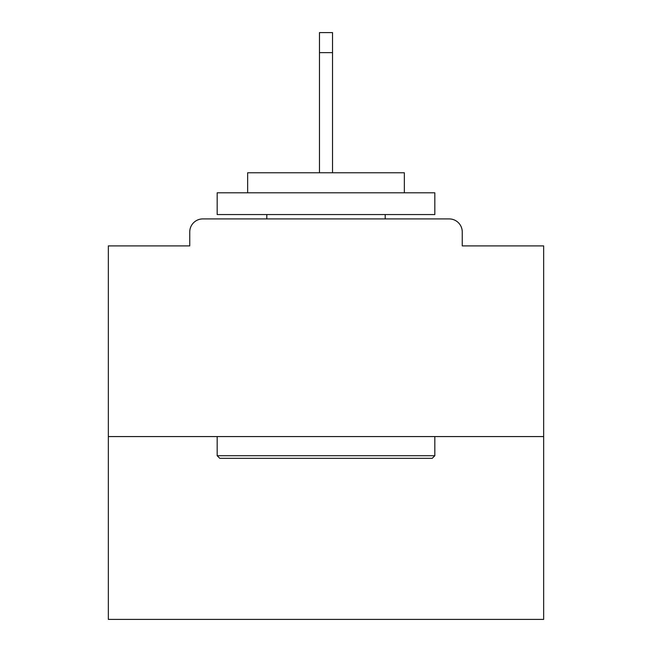 <?xml version="1.0" encoding="UTF-8"?>
<svg xmlns="http://www.w3.org/2000/svg" width="652" height="652" viewBox="0 0 652 652"><rect width="100%" height="100%" fill="white"/><g stroke="black" fill="none" stroke-linecap="round" stroke-linejoin="round"><path stroke-width="0.98" d="M462.252 245.902L462.252 231.973L462.252 245.902L543.654 245.902L543.654 619.4L108.346 619.4L108.346 245.902L189.748 245.902L189.748 231.973L189.748 245.902M543.654 436.571L108.346 436.571M462.252 231.973A13.056 13.056 0 0 0 449.195 218.917L202.805 218.917A13.056 13.056 0 0 0 189.748 231.973M449.195 218.917L393.906 218.917M258.094 218.917L202.805 218.917M432.219 458.332L219.781 458.332L217.173 455.724L434.827 455.724L432.219 458.332M217.173 192.796L434.827 192.796L434.827 214.557L217.173 214.557L217.173 192.796M404.354 192.796L404.354 172.772L247.646 172.772L247.646 192.796M217.173 436.571L217.173 455.724M434.827 436.571L434.827 455.724M266.798 214.557L266.798 218.917M385.202 214.557L385.202 218.917M332.528 52.625L319.472 52.625L319.472 32.6L332.528 32.6L332.528 172.772M319.472 52.625L319.472 172.772"/></g></svg>
